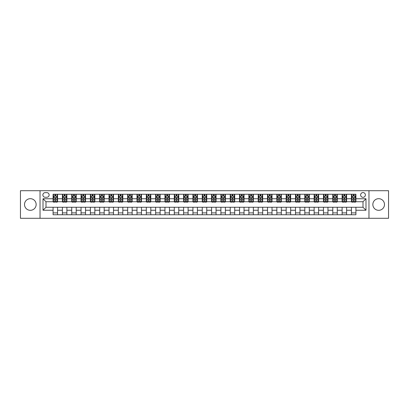 <?xml version="1.0" encoding="UTF-8"?>
<svg xmlns="http://www.w3.org/2000/svg" width="409" height="409" viewBox="0 0 409 409"><rect width="100%" height="100%" fill="white"/><g stroke="black" fill="none" stroke-linecap="round" stroke-linejoin="round"><path stroke-width="0.61" d="M378.668 198.682A5.818 5.818 0 0 0 372.85 204.5A5.818 5.818 0 0 0 378.668 210.318A5.818 5.818 0 0 0 384.486 204.5A5.818 5.818 0 0 0 378.668 198.682M30.332 198.682A5.818 5.818 0 0 0 24.514 204.5A5.818 5.818 0 0 0 30.332 210.318A5.818 5.818 0 0 0 36.15 204.5A5.818 5.818 0 0 0 30.332 198.682M363.003 192.567A2.388 2.388 0 0 0 360.615 194.955A2.388 2.388 0 0 0 363.003 197.337A2.388 2.388 0 0 0 365.39 194.955A2.388 2.388 0 0 0 363.003 192.567M368.969 218.299L388.55 218.299L388.55 190.701L368.969 190.701L368.969 218.299L40.031 218.299L40.031 190.701L20.45 190.701L20.45 218.299L40.031 218.299M45.174 197.266L46.815 197.266A2.311 2.311 0 0 0 49.131 194.955A2.311 2.311 0 0 0 46.815 192.639L45.174 192.639A2.311 2.311 0 0 0 42.863 194.955A2.311 2.311 0 0 0 45.174 197.266M368.969 190.701L40.031 190.701M53.083 210.241L43.011 210.241L43.011 198.759L53.083 198.759L53.083 201.739L45.997 201.739L45.997 207.261L53.083 207.261L53.083 214.756L355.917 214.756L355.917 207.261L363.003 207.261L363.003 201.739L355.917 201.739L355.917 198.759L365.989 198.759L365.989 210.241L355.917 210.241M355.917 198.759L355.917 194.244L53.083 194.244L53.083 198.759M351.443 194.244L351.443 201.739L351.817 201.739M353.233 201.739L354.128 201.739M355.544 201.739L355.917 201.739M351.443 201.739L346.219 201.739M342.118 194.244L342.118 201.739L342.491 201.739M343.908 201.739L344.802 201.739M342.118 201.739L336.898 201.739M332.793 194.244L332.793 201.739L333.166 201.739M334.582 201.739L335.477 201.739M332.793 201.739L327.573 201.739M323.473 194.244L323.473 201.739L323.841 201.739M325.262 201.739L326.157 201.739M323.473 201.739L318.248 201.739M314.148 194.244L314.148 201.739L314.521 201.739M315.937 201.739L316.832 201.739M314.148 201.739L308.928 201.739M304.823 194.244L304.823 201.739L305.196 201.739M306.612 201.739L307.507 201.739M304.823 201.739L299.603 201.739M295.497 194.244L295.497 201.739L295.871 201.739M297.292 201.739L298.187 201.739M295.497 201.739L290.278 201.739M286.177 194.244L286.177 201.739L286.551 201.739M287.967 201.739L288.861 201.739M286.177 201.739L280.952 201.739M276.852 194.244L276.852 201.739L277.225 201.739M278.641 201.739L279.536 201.739M276.852 201.739L271.632 201.739M267.527 194.244L267.527 201.739L267.9 201.739M269.316 201.739L270.211 201.739M267.527 201.739L262.307 201.739M258.207 194.244L258.207 201.739L258.58 201.739M259.996 201.739L260.891 201.739M258.207 201.739L252.982 201.739M248.882 194.244L248.882 201.739L249.255 201.739M250.671 201.739L251.566 201.739M248.882 201.739L243.662 201.739M239.556 194.244L239.556 201.739L239.93 201.739M241.346 201.739L242.24 201.739M239.556 201.739L234.337 201.739M230.231 194.244L230.231 201.739L230.604 201.739M232.026 201.739L232.92 201.739M230.231 201.739L225.011 201.739M220.911 194.244L220.911 201.739L221.284 201.739M222.701 201.739L223.595 201.739M220.911 201.739L215.686 201.739M211.586 194.244L211.586 201.739L211.959 201.739M213.375 201.739L214.27 201.739M211.586 201.739L206.366 201.739M202.261 194.244L202.261 201.739L202.634 201.739M204.05 201.739L204.95 201.739M202.261 201.739L197.041 201.739M192.941 194.244L192.941 201.739L193.314 201.739M194.73 201.739L195.625 201.739M192.941 201.739L187.716 201.739M183.615 194.244L183.615 201.739L183.989 201.739M185.405 201.739L186.299 201.739M183.615 201.739L178.396 201.739M174.29 194.244L174.29 201.739L174.663 201.739M176.08 201.739L176.974 201.739M174.29 201.739L169.07 201.739M164.965 194.244L164.965 201.739L165.338 201.739M166.76 201.739L167.654 201.739M164.965 201.739L159.745 201.739M155.645 194.244L155.645 201.739L156.018 201.739M157.434 201.739L158.329 201.739M155.645 201.739L150.42 201.739M146.32 194.244L146.32 201.739L146.693 201.739M148.109 201.739L149.004 201.739M146.32 201.739L141.1 201.739M136.995 194.244L136.995 201.739L137.368 201.739M138.789 201.739L139.684 201.739M136.995 201.739L131.775 201.739M127.674 194.244L127.674 201.739L128.048 201.739M129.464 201.739L130.359 201.739M127.674 201.739L122.449 201.739M118.349 194.244L118.349 201.739L118.722 201.739M120.139 201.739L121.033 201.739M118.349 201.739L113.129 201.739M109.024 194.244L109.024 201.739L109.397 201.739M110.813 201.739L111.708 201.739M109.024 201.739L103.804 201.739M99.704 194.244L99.704 201.739L100.072 201.739M101.493 201.739L102.388 201.739M99.704 201.739L94.479 201.739M90.379 194.244L90.379 201.739L90.752 201.739M92.168 201.739L93.063 201.739M90.379 201.739L85.159 201.739M81.054 194.244L81.054 201.739L81.427 201.739M82.843 201.739L83.738 201.739M81.054 201.739L75.834 201.739M71.728 194.244L71.728 201.739L72.102 201.739M73.523 201.739L74.418 201.739M71.728 201.739L66.509 201.739M62.408 194.244L62.408 201.739L62.781 201.739M64.198 201.739L65.092 201.739M62.408 201.739L57.183 201.739M53.083 201.739L53.456 201.739M54.872 201.739L55.767 201.739M53.083 207.261L57.557 207.261L57.557 214.756M355.917 207.261L57.557 207.261M57.557 194.244L57.557 201.739M53.083 196.11L53.456 196.11M54.872 196.11L55.767 196.11M57.183 196.11L57.557 196.11M53.083 212.89L57.557 212.89M62.408 207.261L62.408 214.756M66.882 194.244L66.882 201.739M62.408 196.11L62.781 196.11M64.198 196.11L65.092 196.11M66.509 196.11L66.882 196.11M66.882 207.261L66.882 214.756M62.408 212.89L66.882 212.89M71.728 207.261L71.728 214.756M76.207 207.261L76.207 214.756M71.728 212.89L76.207 212.89M76.207 194.244L76.207 201.739M71.728 196.11L72.102 196.11M73.523 196.11L74.418 196.11M75.834 196.11L76.207 196.11M81.054 207.261L81.054 214.756M85.527 207.261L85.527 214.756M81.054 212.89L85.527 212.89M85.527 194.244L85.527 201.739M81.054 196.11L81.427 196.11M82.843 196.11L83.738 196.11M85.159 196.11L85.527 196.11M90.379 207.261L90.379 214.756M94.852 207.261L94.852 214.756M90.379 212.89L94.852 212.89M94.852 194.244L94.852 201.739M90.379 196.11L90.752 196.11M92.168 196.11L93.063 196.11M94.479 196.11L94.852 196.11M99.704 207.261L99.704 214.756M104.177 207.261L104.177 214.756M99.704 212.89L104.177 212.89M104.177 194.244L104.177 201.739M99.704 196.11L100.072 196.11M101.493 196.11L102.388 196.11M103.804 196.11L104.177 196.11M109.024 207.261L109.024 214.756M113.503 207.261L113.503 214.756M109.024 212.89L113.503 212.89M113.503 194.244L113.503 201.739M109.024 196.11L109.397 196.11M110.813 196.11L111.708 196.11M113.129 196.11L113.503 196.11M118.349 207.261L118.349 214.756M122.823 207.261L122.823 214.756M118.349 212.89L122.823 212.89M122.823 194.244L122.823 201.739M118.349 196.11L118.722 196.11M120.139 196.11L121.033 196.11M122.449 196.11L122.823 196.11M127.674 207.261L127.674 214.756M132.148 207.261L132.148 214.756M127.674 212.89L132.148 212.89M132.148 194.244L132.148 201.739M127.674 196.11L128.048 196.11M129.464 196.11L130.359 196.11M131.775 196.11L132.148 196.11M136.995 207.261L136.995 214.756M141.473 207.261L141.473 214.756M136.995 212.89L141.473 212.89M141.473 194.244L141.473 201.739M136.995 196.11L137.368 196.11M138.789 196.11L139.684 196.11M141.1 196.11L141.473 196.11M146.32 207.261L146.32 214.756M150.793 207.261L150.793 214.756M146.32 212.89L150.793 212.89M150.793 194.244L150.793 201.739M146.32 196.11L146.693 196.11M148.109 196.11L149.004 196.11M150.42 196.11L150.793 196.11M155.645 207.261L155.645 214.756M160.118 207.261L160.118 214.756M155.645 212.89L160.118 212.89M160.118 194.244L160.118 201.739M155.645 196.11L156.018 196.11M157.434 196.11L158.329 196.11M159.745 196.11L160.118 196.11M164.965 207.261L164.965 214.756M169.444 207.261L169.444 214.756M164.965 212.89L169.444 212.89M169.444 194.244L169.444 201.739M164.965 196.11L165.338 196.11M166.76 196.11L167.654 196.11M169.07 196.11L169.444 196.11M174.29 207.261L174.29 214.756M178.769 207.261L178.769 214.756M174.29 212.89L178.769 212.89M178.769 194.244L178.769 201.739M174.29 196.11L174.663 196.11M176.08 196.11L176.974 196.11M178.396 196.11L178.769 196.11M183.615 207.261L183.615 214.756M188.089 207.261L188.089 214.756M183.615 212.89L188.089 212.89M188.089 194.244L188.089 201.739M183.615 196.11L183.989 196.11M185.405 196.11L186.299 196.11M187.716 196.11L188.089 196.11M192.941 207.261L192.941 214.756M197.414 207.261L197.414 214.756M192.941 212.89L197.414 212.89M197.414 194.244L197.414 201.739M192.941 196.11L193.314 196.11M194.73 196.11L195.625 196.11M197.041 196.11L197.414 196.11M202.261 207.261L202.261 214.756M206.739 207.261L206.739 214.756M202.261 212.89L206.739 212.89M206.739 194.244L206.739 201.739M202.261 196.11L202.634 196.11M204.05 196.11L204.95 196.11M206.366 196.11L206.739 196.11M211.586 207.261L211.586 214.756M216.059 207.261L216.059 214.756M211.586 212.89L216.059 212.89M216.059 194.244L216.059 201.739M211.586 196.11L211.959 196.11M213.375 196.11L214.27 196.11M215.686 196.11L216.059 196.11M220.911 207.261L220.911 214.756M225.385 207.261L225.385 214.756M220.911 212.89L225.385 212.89M225.385 194.244L225.385 201.739M220.911 196.11L221.284 196.11M222.701 196.11L223.595 196.11M225.011 196.11L225.385 196.11M230.231 207.261L230.231 214.756M234.71 207.261L234.71 214.756M230.231 212.89L234.71 212.89M234.71 194.244L234.71 201.739M230.231 196.11L230.604 196.11M232.026 196.11L232.92 196.11M234.337 196.11L234.71 196.11M239.556 207.261L239.556 214.756M244.035 207.261L244.035 214.756M239.556 212.89L244.035 212.89M244.035 194.244L244.035 201.739M239.556 196.11L239.93 196.11M241.346 196.11L242.24 196.11M243.662 196.11L244.035 196.11M248.882 207.261L248.882 214.756M253.355 207.261L253.355 214.756M248.882 212.89L253.355 212.89M253.355 194.244L253.355 201.739M248.882 196.11L249.255 196.11M250.671 196.11L251.566 196.11M252.982 196.11L253.355 196.11M258.207 207.261L258.207 214.756M262.68 207.261L262.68 214.756M258.207 212.89L262.68 212.89M262.68 194.244L262.68 201.739M258.207 196.11L258.58 196.11M259.996 196.11L260.891 196.11M262.307 196.11L262.68 196.11M267.527 207.261L267.527 214.756M272.005 207.261L272.005 214.756M267.527 212.89L272.005 212.89M272.005 194.244L272.005 201.739M267.527 196.11L267.9 196.11M269.316 196.11L270.211 196.11M271.632 196.11L272.005 196.11M276.852 207.261L276.852 214.756M281.326 207.261L281.326 214.756M276.852 212.89L281.326 212.89M281.326 194.244L281.326 201.739M276.852 196.11L277.225 196.11M278.641 196.11L279.536 196.11M280.952 196.11L281.326 196.11M286.177 207.261L286.177 214.756M290.651 207.261L290.651 214.756M286.177 212.89L290.651 212.89M290.651 194.244L290.651 201.739M286.177 196.11L286.551 196.11M287.967 196.11L288.861 196.11M290.278 196.11L290.651 196.11M295.497 207.261L295.497 214.756M299.976 207.261L299.976 214.756M295.497 212.89L299.976 212.89M299.976 194.244L299.976 201.739M295.497 196.11L295.871 196.11M297.292 196.11L298.187 196.11M299.603 196.11L299.976 196.11M304.823 207.261L304.823 214.756M309.296 207.261L309.296 214.756M304.823 212.89L309.296 212.89M309.296 194.244L309.296 201.739M304.823 196.11L305.196 196.11M306.612 196.11L307.507 196.11M308.928 196.11L309.296 196.11M314.148 207.261L314.148 214.756M318.621 207.261L318.621 214.756M314.148 212.89L318.621 212.89M318.621 194.244L318.621 201.739M314.148 196.11L314.521 196.11M315.937 196.11L316.832 196.11M318.248 196.11L318.621 196.11M323.473 207.261L323.473 214.756M327.946 207.261L327.946 214.756M323.473 212.89L327.946 212.89M327.946 194.244L327.946 201.739M323.473 196.11L323.841 196.11M325.262 196.11L326.157 196.11M327.573 196.11L327.946 196.11M332.793 207.261L332.793 214.756M337.272 207.261L337.272 214.756M332.793 212.89L337.272 212.89M337.272 194.244L337.272 201.739M332.793 196.11L333.166 196.11M334.582 196.11L335.477 196.11M336.898 196.11L337.272 196.11M342.118 207.261L342.118 214.756M346.592 207.261L346.592 214.756M342.118 212.89L346.592 212.89M346.592 194.244L346.592 201.739M342.118 196.11L342.491 196.11M343.908 196.11L344.802 196.11M346.219 196.11L346.592 196.11M351.443 207.261L351.443 214.756M351.443 212.89L355.917 212.89M351.443 196.11L351.817 196.11M353.233 196.11L354.128 196.11M355.544 196.11L355.917 196.11M45.997 201.739L43.011 198.759M45.997 207.261L43.011 210.241M365.989 198.759L363.003 201.739M365.989 210.241L363.003 207.261M55.767 195.216L54.872 195.216M57.183 201.254L55.767 201.254L55.767 202.189L57.183 202.189L57.183 197.639L56.442 196.146L54.203 196.146L53.456 197.639L53.456 202.189L54.872 202.189L54.872 201.254L53.456 201.254M53.456 197.639L53.456 194.244M57.183 197.639L57.183 194.244M54.872 196.146L54.872 194.244M55.767 194.244L55.767 196.146M55.767 201.254L55.767 198.196L54.872 198.196L54.872 201.254M65.092 195.216L64.198 195.216M66.509 201.254L65.092 201.254L65.092 202.189L66.509 202.189L66.509 197.639L65.762 196.146L63.528 196.146L62.781 197.639L62.781 202.189L64.198 202.189L64.198 201.254L62.781 201.254M62.781 197.639L62.781 194.244M66.509 197.639L66.509 194.244M64.198 196.146L64.198 194.244M65.092 194.244L65.092 196.146M65.092 201.254L65.092 198.196L64.198 198.196L64.198 201.254M74.418 195.216L73.523 195.216M75.834 201.254L74.418 201.254L74.418 202.189L75.834 202.189L75.834 197.639L75.087 196.146L72.848 196.146L72.102 197.639L72.102 202.189L73.523 202.189L73.523 201.254L72.102 201.254M72.102 197.639L72.102 194.244M75.834 197.639L75.834 194.244M73.523 196.146L73.523 194.244M74.418 194.244L74.418 196.146M74.418 201.254L74.418 198.196L73.523 198.196L73.523 201.254M83.738 195.216L82.843 195.216M85.159 201.254L83.738 201.254L83.738 202.189L85.159 202.189L85.159 197.639L84.412 196.146L82.173 196.146L81.427 197.639L81.427 202.189L82.843 202.189L82.843 201.254L81.427 201.254M81.427 197.639L81.427 194.244M85.159 197.639L85.159 194.244M82.843 196.146L82.843 194.244M83.738 194.244L83.738 196.146M83.738 201.254L83.738 198.196L82.843 198.196L82.843 201.254M93.063 195.216L92.168 195.216M94.479 201.254L93.063 201.254L93.063 202.189L94.479 202.189L94.479 197.639L93.733 196.146L91.498 196.146L90.752 197.639L90.752 202.189L92.168 202.189L92.168 201.254L90.752 201.254M90.752 197.639L90.752 194.244M94.479 197.639L94.479 194.244M92.168 196.146L92.168 194.244M93.063 194.244L93.063 196.146M93.063 201.254L93.063 198.196L92.168 198.196L92.168 201.254M102.388 195.216L101.493 195.216M103.804 201.254L102.388 201.254L102.388 202.189L103.804 202.189L103.804 197.639L103.058 196.146L100.818 196.146L100.072 197.639L100.072 202.189L101.493 202.189L101.493 201.254L100.072 201.254M100.072 197.639L100.072 194.244M103.804 197.639L103.804 194.244M101.493 196.146L101.493 194.244M102.388 194.244L102.388 196.146M102.388 201.254L102.388 198.196L101.493 198.196L101.493 201.254M111.708 195.216L110.813 195.216M113.129 201.254L111.708 201.254L111.708 202.189L113.129 202.189L113.129 197.639L112.383 196.146L110.144 196.146L109.397 197.639L109.397 202.189L110.813 202.189L110.813 201.254L109.397 201.254M109.397 197.639L109.397 194.244M113.129 197.639L113.129 194.244M110.813 196.146L110.813 194.244M111.708 194.244L111.708 196.146M111.708 201.254L111.708 198.196L110.813 198.196L110.813 201.254M121.033 195.216L120.139 195.216M122.449 201.254L121.033 201.254L121.033 202.189L122.449 202.189L122.449 197.639L121.703 196.146L119.469 196.146L118.722 197.639L118.722 202.189L120.139 202.189L120.139 201.254L118.722 201.254M118.722 197.639L118.722 194.244M122.449 197.639L122.449 194.244M120.139 196.146L120.139 194.244M121.033 194.244L121.033 196.146M121.033 201.254L121.033 198.196L120.139 198.196L120.139 201.254M130.359 195.216L129.464 195.216M131.775 201.254L130.359 201.254L130.359 202.189L131.775 202.189L131.775 197.639L131.028 196.146L128.789 196.146L128.048 197.639L128.048 202.189L129.464 202.189L129.464 201.254L128.048 201.254M128.048 197.639L128.048 194.244M131.775 197.639L131.775 194.244M129.464 196.146L129.464 194.244M130.359 194.244L130.359 196.146M130.359 201.254L130.359 198.196L129.464 198.196L129.464 201.254M139.684 195.216L138.789 195.216M141.1 201.254L139.684 201.254L139.684 202.189L141.1 202.189L141.1 197.639L140.353 196.146L138.114 196.146L137.368 197.639L137.368 202.189L138.789 202.189L138.789 201.254L137.368 201.254M137.368 197.639L137.368 194.244M141.1 197.639L141.1 194.244M138.789 196.146L138.789 194.244M139.684 194.244L139.684 196.146M139.684 201.254L139.684 198.196L138.789 198.196L138.789 201.254M149.004 195.216L148.109 195.216M150.42 201.254L149.004 201.254L149.004 202.189L150.42 202.189L150.42 197.639L149.679 196.146L147.439 196.146L146.693 197.639L146.693 202.189L148.109 202.189L148.109 201.254L146.693 201.254M146.693 197.639L146.693 194.244M150.42 197.639L150.42 194.244M148.109 196.146L148.109 194.244M149.004 194.244L149.004 196.146M149.004 201.254L149.004 198.196L148.109 198.196L148.109 201.254M158.329 195.216L157.434 195.216M159.745 201.254L158.329 201.254L158.329 202.189L159.745 202.189L159.745 197.639L158.999 196.146L156.765 196.146L156.018 197.639L156.018 202.189L157.434 202.189L157.434 201.254L156.018 201.254M156.018 197.639L156.018 194.244M159.745 197.639L159.745 194.244M157.434 196.146L157.434 194.244M158.329 194.244L158.329 196.146M158.329 201.254L158.329 198.196L157.434 198.196L157.434 201.254M167.654 195.216L166.76 195.216M169.07 201.254L167.654 201.254L167.654 202.189L169.07 202.189L169.07 197.639L168.324 196.146L166.085 196.146L165.338 197.639L165.338 202.189L166.76 202.189L166.76 201.254L165.338 201.254M165.338 197.639L165.338 194.244M169.07 197.639L169.07 194.244M166.76 196.146L166.76 194.244M167.654 194.244L167.654 196.146M167.654 201.254L167.654 198.196L166.76 198.196L166.76 201.254M176.974 195.216L176.08 195.216M178.396 201.254L176.974 201.254L176.974 202.189L178.396 202.189L178.396 197.639L177.649 196.146L175.41 196.146L174.663 197.639L174.663 202.189L176.08 202.189L176.08 201.254L174.663 201.254M174.663 197.639L174.663 194.244M178.396 197.639L178.396 194.244M176.08 196.146L176.08 194.244M176.974 194.244L176.974 196.146M176.974 201.254L176.974 198.196L176.08 198.196L176.08 201.254M186.299 195.216L185.405 195.216M187.716 201.254L186.299 201.254L186.299 202.189L187.716 202.189L187.716 197.639L186.969 196.146L184.735 196.146L183.989 197.639L183.989 202.189L185.405 202.189L185.405 201.254L183.989 201.254M183.989 197.639L183.989 194.244M187.716 197.639L187.716 194.244M185.405 196.146L185.405 194.244M186.299 194.244L186.299 196.146M186.299 201.254L186.299 198.196L185.405 198.196L185.405 201.254M195.625 195.216L194.73 195.216M197.041 201.254L195.625 201.254L195.625 202.189L197.041 202.189L197.041 197.639L196.294 196.146L194.055 196.146L193.314 197.639L193.314 202.189L194.73 202.189L194.73 201.254L193.314 201.254M193.314 197.639L193.314 194.244M197.041 197.639L197.041 194.244M194.73 196.146L194.73 194.244M195.625 194.244L195.625 196.146M195.625 201.254L195.625 198.196L194.73 198.196L194.73 201.254M204.95 195.216L204.05 195.216M206.366 201.254L204.95 201.254L204.95 202.189L206.366 202.189L206.366 197.639L205.62 196.146L203.38 196.146L202.634 197.639L202.634 202.189L204.05 202.189L204.05 201.254L202.634 201.254M202.634 197.639L202.634 194.244M206.366 197.639L206.366 194.244M204.05 196.146L204.05 194.244M204.95 194.244L204.95 196.146M204.95 201.254L204.95 198.196L204.05 198.196L204.05 201.254M214.27 195.216L213.375 195.216M215.686 201.254L214.27 201.254L214.27 202.189L215.686 202.189L215.686 197.639L214.945 196.146L212.706 196.146L211.959 197.639L211.959 202.189L213.375 202.189L213.375 201.254L211.959 201.254M211.959 197.639L211.959 194.244M215.686 197.639L215.686 194.244M213.375 196.146L213.375 194.244M214.27 194.244L214.27 196.146M214.27 201.254L214.27 198.196L213.375 198.196L213.375 201.254M223.595 195.216L222.701 195.216M225.011 201.254L223.595 201.254L223.595 202.189L225.011 202.189L225.011 197.639L224.265 196.146L222.031 196.146L221.284 197.639L221.284 202.189L222.701 202.189L222.701 201.254L221.284 201.254M221.284 197.639L221.284 194.244M225.011 197.639L225.011 194.244M222.701 196.146L222.701 194.244M223.595 194.244L223.595 196.146M223.595 201.254L223.595 198.196L222.701 198.196L222.701 201.254M232.92 195.216L232.026 195.216M234.337 201.254L232.92 201.254L232.92 202.189L234.337 202.189L234.337 197.639L233.59 196.146L231.351 196.146L230.604 197.639L230.604 202.189L232.026 202.189L232.026 201.254L230.604 201.254M230.604 197.639L230.604 194.244M234.337 197.639L234.337 194.244M232.026 196.146L232.026 194.244M232.92 194.244L232.92 196.146M232.92 201.254L232.92 198.196L232.026 198.196L232.026 201.254M242.24 195.216L241.346 195.216M243.662 201.254L242.24 201.254L242.24 202.189L243.662 202.189L243.662 197.639L242.915 196.146L240.676 196.146L239.93 197.639L239.93 202.189L241.346 202.189L241.346 201.254L239.93 201.254M239.93 197.639L239.93 194.244M243.662 197.639L243.662 194.244M241.346 196.146L241.346 194.244M242.24 194.244L242.24 196.146M242.24 201.254L242.24 198.196L241.346 198.196L241.346 201.254M251.566 195.216L250.671 195.216M252.982 201.254L251.566 201.254L251.566 202.189L252.982 202.189L252.982 197.639L252.235 196.146L250.001 196.146L249.255 197.639L249.255 202.189L250.671 202.189L250.671 201.254L249.255 201.254M249.255 197.639L249.255 194.244M252.982 197.639L252.982 194.244M250.671 196.146L250.671 194.244M251.566 194.244L251.566 196.146M251.566 201.254L251.566 198.196L250.671 198.196L250.671 201.254M260.891 195.216L259.996 195.216M262.307 201.254L260.891 201.254L260.891 202.189L262.307 202.189L262.307 197.639L261.561 196.146L259.321 196.146L258.58 197.639L258.58 202.189L259.996 202.189L259.996 201.254L258.58 201.254M258.58 197.639L258.58 194.244M262.307 197.639L262.307 194.244M259.996 196.146L259.996 194.244M260.891 194.244L260.891 196.146M260.891 201.254L260.891 198.196L259.996 198.196L259.996 201.254M270.211 195.216L269.316 195.216M271.632 201.254L270.211 201.254L270.211 202.189L271.632 202.189L271.632 197.639L270.886 196.146L268.647 196.146L267.9 197.639L267.9 202.189L269.316 202.189L269.316 201.254L267.9 201.254M267.9 197.639L267.9 194.244M271.632 197.639L271.632 194.244M269.316 196.146L269.316 194.244M270.211 194.244L270.211 196.146M270.211 201.254L270.211 198.196L269.316 198.196L269.316 201.254M279.536 195.216L278.641 195.216M280.952 201.254L279.536 201.254L279.536 202.189L280.952 202.189L280.952 197.639L280.211 196.146L277.972 196.146L277.225 197.639L277.225 202.189L278.641 202.189L278.641 201.254L277.225 201.254M277.225 197.639L277.225 194.244M280.952 197.639L280.952 194.244M278.641 196.146L278.641 194.244M279.536 194.244L279.536 196.146M279.536 201.254L279.536 198.196L278.641 198.196L278.641 201.254M288.861 195.216L287.967 195.216M290.278 201.254L288.861 201.254L288.861 202.189L290.278 202.189L290.278 197.639L289.531 196.146L287.297 196.146L286.551 197.639L286.551 202.189L287.967 202.189L287.967 201.254L286.551 201.254M286.551 197.639L286.551 194.244M290.278 197.639L290.278 194.244M287.967 196.146L287.967 194.244M288.861 194.244L288.861 196.146M288.861 201.254L288.861 198.196L287.967 198.196L287.967 201.254M298.187 195.216L297.292 195.216M299.603 201.254L298.187 201.254L298.187 202.189L299.603 202.189L299.603 197.639L298.856 196.146L296.617 196.146L295.871 197.639L295.871 202.189L297.292 202.189L297.292 201.254L295.871 201.254M295.871 197.639L295.871 194.244M299.603 197.639L299.603 194.244M297.292 196.146L297.292 194.244M298.187 194.244L298.187 196.146M298.187 201.254L298.187 198.196L297.292 198.196L297.292 201.254M307.507 195.216L306.612 195.216M308.928 201.254L307.507 201.254L307.507 202.189L308.928 202.189L308.928 197.639L308.181 196.146L305.942 196.146L305.196 197.639L305.196 202.189L306.612 202.189L306.612 201.254L305.196 201.254M305.196 197.639L305.196 194.244M308.928 197.639L308.928 194.244M306.612 196.146L306.612 194.244M307.507 194.244L307.507 196.146M307.507 201.254L307.507 198.196L306.612 198.196L306.612 201.254M316.832 195.216L315.937 195.216M318.248 201.254L316.832 201.254L316.832 202.189L318.248 202.189L318.248 197.639L317.502 196.146L315.267 196.146L314.521 197.639L314.521 202.189L315.937 202.189L315.937 201.254L314.521 201.254M314.521 197.639L314.521 194.244M318.248 197.639L318.248 194.244M315.937 196.146L315.937 194.244M316.832 194.244L316.832 196.146M316.832 201.254L316.832 198.196L315.937 198.196L315.937 201.254M326.157 195.216L325.262 195.216M327.573 201.254L326.157 201.254L326.157 202.189L327.573 202.189L327.573 197.639L326.827 196.146L324.588 196.146L323.841 197.639L323.841 202.189L325.262 202.189L325.262 201.254L323.841 201.254M323.841 197.639L323.841 194.244M327.573 197.639L327.573 194.244M325.262 196.146L325.262 194.244M326.157 194.244L326.157 196.146M326.157 201.254L326.157 198.196L325.262 198.196L325.262 201.254M335.477 195.216L334.582 195.216M336.898 201.254L335.477 201.254L335.477 202.189L336.898 202.189L336.898 197.639L336.152 196.146L333.913 196.146L333.166 197.639L333.166 202.189L334.582 202.189L334.582 201.254L333.166 201.254M333.166 197.639L333.166 194.244M336.898 197.639L336.898 194.244M334.582 196.146L334.582 194.244M335.477 194.244L335.477 196.146M335.477 201.254L335.477 198.196L334.582 198.196L334.582 201.254M344.802 195.216L343.908 195.216M346.219 201.254L344.802 201.254L344.802 202.189L346.219 202.189L346.219 197.639L345.472 196.146L343.238 196.146L342.491 197.639L342.491 202.189L343.908 202.189L343.908 201.254L342.491 201.254M342.491 197.639L342.491 194.244M346.219 197.639L346.219 194.244M343.908 196.146L343.908 194.244M344.802 194.244L344.802 196.146M344.802 201.254L344.802 198.196L343.908 198.196L343.908 201.254M354.128 195.216L353.233 195.216M355.544 201.254L354.128 201.254L354.128 202.189L355.544 202.189L355.544 197.639L354.797 196.146L352.558 196.146L351.817 197.639L351.817 202.189L353.233 202.189L353.233 201.254L351.817 201.254M351.817 197.639L351.817 194.244M355.544 197.639L355.544 194.244M353.233 196.146L353.233 194.244M354.128 194.244L354.128 196.146M354.128 201.254L354.128 198.196L353.233 198.196L353.233 201.254M62.408 210.241L57.557 210.241M62.408 198.759L57.557 198.759M71.728 198.759L66.882 198.759M71.728 210.241L66.882 210.241M81.054 198.759L76.207 198.759M81.054 210.241L76.207 210.241M90.379 198.759L85.527 198.759M90.379 210.241L85.527 210.241M99.704 198.759L94.852 198.759M99.704 210.241L94.852 210.241M109.024 198.759L104.177 198.759M109.024 210.241L104.177 210.241M118.349 198.759L113.503 198.759M118.349 210.241L113.503 210.241M127.674 198.759L122.823 198.759M127.674 210.241L122.823 210.241M136.995 198.759L132.148 198.759M136.995 210.241L132.148 210.241M146.32 198.759L141.473 198.759M146.32 210.241L141.473 210.241M155.645 198.759L150.793 198.759M155.645 210.241L150.793 210.241M164.965 198.759L160.118 198.759M164.965 210.241L160.118 210.241M174.29 198.759L169.444 198.759M174.29 210.241L169.444 210.241M183.615 198.759L178.769 198.759M183.615 210.241L178.769 210.241M192.941 198.759L188.089 198.759M192.941 210.241L188.089 210.241M202.261 198.759L197.414 198.759M202.261 210.241L197.414 210.241M211.586 198.759L206.739 198.759M211.586 210.241L206.739 210.241M220.911 198.759L216.059 198.759M220.911 210.241L216.059 210.241M230.231 198.759L225.385 198.759M230.231 210.241L225.385 210.241M239.556 198.759L234.71 198.759M239.556 210.241L234.71 210.241M248.882 198.759L244.035 198.759M248.882 210.241L244.035 210.241M258.207 198.759L253.355 198.759M258.207 210.241L253.355 210.241M267.527 198.759L262.68 198.759M267.527 210.241L262.68 210.241M276.852 198.759L272.005 198.759M276.852 210.241L272.005 210.241M286.177 198.759L281.326 198.759M286.177 210.241L281.326 210.241M295.497 198.759L290.651 198.759M295.497 210.241L290.651 210.241M304.823 198.759L299.976 198.759M304.823 210.241L299.976 210.241M314.148 198.759L309.296 198.759M314.148 210.241L309.296 210.241M323.473 198.759L318.621 198.759M323.473 210.241L318.621 210.241M332.793 198.759L327.946 198.759M332.793 210.241L327.946 210.241M342.118 198.759L337.272 198.759M342.118 210.241L337.272 210.241M351.443 198.759L346.592 198.759M351.443 210.241L346.592 210.241M57.168 197.598L53.477 197.598M53.456 196.233L54.157 196.233M56.483 196.233L57.183 196.233M54.872 199.255L53.456 199.255M57.183 199.255L55.767 199.255M55.767 195.686L54.872 195.686M66.488 197.598L62.797 197.598M62.781 196.233L63.482 196.233M65.808 196.233L66.509 196.233M64.198 199.255L62.781 199.255M66.509 199.255L65.092 199.255M65.092 195.686L64.198 195.686M75.813 197.598L72.122 197.598M72.102 196.233L72.802 196.233M75.133 196.233L75.834 196.233M73.523 199.255L72.102 199.255M75.834 199.255L74.418 199.255M74.418 195.686L73.523 195.686M85.138 197.598L81.447 197.598M81.427 196.233L82.127 196.233M84.453 196.233L85.159 196.233M82.843 199.255L81.427 199.255M85.159 199.255L83.738 199.255M83.738 195.686L82.843 195.686M94.464 197.598L90.767 197.598M90.752 196.233L91.452 196.233M93.779 196.233L94.479 196.233M92.168 199.255L90.752 199.255M94.479 199.255L93.063 199.255M93.063 195.686L92.168 195.686M103.784 197.598L100.093 197.598M100.072 196.233L100.778 196.233M103.104 196.233L103.804 196.233M101.493 199.255L100.072 199.255M103.804 199.255L102.388 199.255M102.388 195.686L101.493 195.686M113.109 197.598L109.418 197.598M109.397 196.233L110.098 196.233M112.429 196.233L113.129 196.233M110.813 199.255L109.397 199.255M113.129 199.255L111.708 199.255M111.708 195.686L110.813 195.686M122.434 197.598L118.743 197.598M118.722 196.233L119.423 196.233M121.749 196.233L122.449 196.233M120.139 199.255L118.722 199.255M122.449 199.255L121.033 199.255M121.033 195.686L120.139 195.686M131.754 197.598L128.063 197.598M128.048 196.233L128.748 196.233M131.074 196.233L131.775 196.233M129.464 199.255L128.048 199.255M131.775 199.255L130.359 199.255M130.359 195.686L129.464 195.686M141.079 197.598L137.388 197.598M137.368 196.233L138.068 196.233M140.399 196.233L141.1 196.233M138.789 199.255L137.368 199.255M141.1 199.255L139.684 199.255M139.684 195.686L138.789 195.686M150.405 197.598L146.713 197.598M146.693 196.233L147.393 196.233M149.72 196.233L150.42 196.233M148.109 199.255L146.693 199.255M150.42 199.255L149.004 199.255M149.004 195.686L148.109 195.686M159.73 197.598L156.033 197.598M156.018 196.233L156.719 196.233M159.045 196.233L159.745 196.233M157.434 199.255L156.018 199.255M159.745 199.255L158.329 199.255M158.329 195.686L157.434 195.686M169.05 197.598L165.359 197.598M165.338 196.233L166.044 196.233M168.37 196.233L169.07 196.233M166.76 199.255L165.338 199.255M169.07 199.255L167.654 199.255M167.654 195.686L166.76 195.686M178.375 197.598L174.684 197.598M174.663 196.233L175.364 196.233M177.69 196.233L178.396 196.233M176.08 199.255L174.663 199.255M178.396 199.255L176.974 199.255M176.974 195.686L176.08 195.686M187.7 197.598L184.004 197.598M183.989 196.233L184.689 196.233M187.015 196.233L187.716 196.233M185.405 199.255L183.989 199.255M187.716 199.255L186.299 199.255M186.299 195.686L185.405 195.686M197.02 197.598L193.329 197.598M193.314 196.233L194.014 196.233M196.34 196.233L197.041 196.233M194.73 199.255L193.314 199.255M197.041 199.255L195.625 199.255M195.625 195.686L194.73 195.686M206.346 197.598L202.654 197.598M202.634 196.233L203.334 196.233M205.666 196.233L206.366 196.233M204.05 199.255L202.634 199.255M206.366 199.255L204.95 199.255M204.95 195.686L204.05 195.686M215.671 197.598L211.98 197.598M211.959 196.233L212.66 196.233M214.986 196.233L215.686 196.233M213.375 199.255L211.959 199.255M215.686 199.255L214.27 199.255M214.27 195.686L213.375 195.686M224.996 197.598L221.3 197.598M221.284 196.233L221.985 196.233M224.311 196.233L225.011 196.233M222.701 199.255L221.284 199.255M225.011 199.255L223.595 199.255M223.595 195.686L222.701 195.686M234.316 197.598L230.625 197.598M230.604 196.233L231.31 196.233M233.636 196.233L234.337 196.233M232.026 199.255L230.604 199.255M234.337 199.255L232.92 199.255M232.92 195.686L232.026 195.686M243.641 197.598L239.95 197.598M239.93 196.233L240.63 196.233M242.956 196.233L243.662 196.233M241.346 199.255L239.93 199.255M243.662 199.255L242.24 199.255M242.24 195.686L241.346 195.686M252.966 197.598L249.27 197.598M249.255 196.233L249.955 196.233M252.281 196.233L252.982 196.233M250.671 199.255L249.255 199.255M252.982 199.255L251.566 199.255M251.566 195.686L250.671 195.686M262.287 197.598L258.595 197.598M258.58 196.233L259.28 196.233M261.607 196.233L262.307 196.233M259.996 199.255L258.58 199.255M262.307 199.255L260.891 199.255M260.891 195.686L259.996 195.686M271.612 197.598L267.921 197.598M267.9 196.233L268.601 196.233M270.932 196.233L271.632 196.233M269.316 199.255L267.9 199.255M271.632 199.255L270.211 199.255M270.211 195.686L269.316 195.686M280.937 197.598L277.246 197.598M277.225 196.233L277.926 196.233M280.252 196.233L280.952 196.233M278.641 199.255L277.225 199.255M280.952 199.255L279.536 199.255M279.536 195.686L278.641 195.686M290.257 197.598L286.566 197.598M286.551 196.233L287.251 196.233M289.577 196.233L290.278 196.233M287.967 199.255L286.551 199.255M290.278 199.255L288.861 199.255M288.861 195.686L287.967 195.686M299.582 197.598L295.891 197.598M295.871 196.233L296.571 196.233M298.902 196.233L299.603 196.233M297.292 199.255L295.871 199.255M299.603 199.255L298.187 199.255M298.187 195.686L297.292 195.686M308.907 197.598L305.216 197.598M305.196 196.233L305.896 196.233M308.222 196.233L308.928 196.233M306.612 199.255L305.196 199.255M308.928 199.255L307.507 199.255M307.507 195.686L306.612 195.686M318.233 197.598L314.536 197.598M314.521 196.233L315.221 196.233M317.548 196.233L318.248 196.233M315.937 199.255L314.521 199.255M318.248 199.255L316.832 199.255M316.832 195.686L315.937 195.686M327.553 197.598L323.862 197.598M323.841 196.233L324.547 196.233M326.873 196.233L327.573 196.233M325.262 199.255L323.841 199.255M327.573 199.255L326.157 199.255M326.157 195.686L325.262 195.686M336.878 197.598L333.187 197.598M333.166 196.233L333.867 196.233M336.198 196.233L336.898 196.233M334.582 199.255L333.166 199.255M336.898 199.255L335.477 199.255M335.477 195.686L334.582 195.686M346.203 197.598L342.512 197.598M342.491 196.233L343.192 196.233M345.518 196.233L346.219 196.233M343.908 199.255L342.491 199.255M346.219 199.255L344.802 199.255M344.802 195.686L343.908 195.686M355.523 197.598L351.832 197.598M351.817 196.233L352.517 196.233M354.843 196.233L355.544 196.233M353.233 199.255L351.817 199.255M355.544 199.255L354.128 199.255M354.128 195.686L353.233 195.686"/></g></svg>
